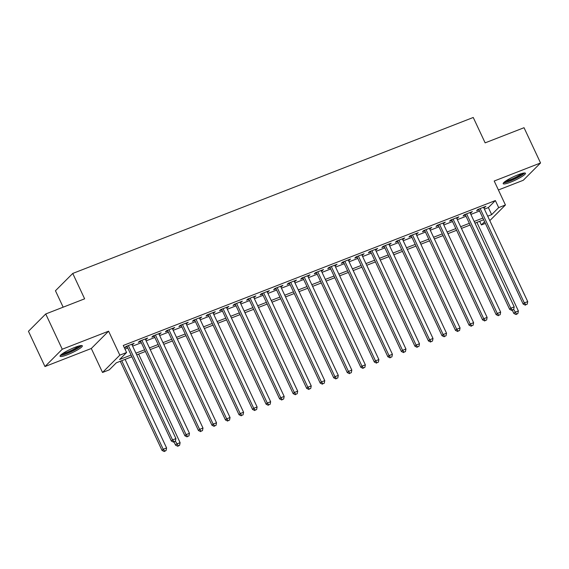 <?xml version="1.0" encoding="UTF-8"?>
<svg xmlns="http://www.w3.org/2000/svg" width="569" height="569" viewBox="0 0 569 569"><rect width="100%" height="100%" fill="white"/><g stroke="black" fill="none" stroke-linecap="round" stroke-linejoin="round"><path stroke-width="0.85" d="M67.555 354.686A12.298 1.913 154.9 0 0 82.334 345.817A12.298 1.913 154.9 0 0 74.838 347.382A12.298 1.913 154.9 0 0 60.058 356.251A12.298 1.913 154.9 0 0 67.555 354.686M510.678 182.123A12.298 1.913 154.9 0 0 525.457 173.261A12.298 1.913 154.9 0 0 517.961 174.825A12.298 1.913 154.9 0 0 503.181 183.687A12.298 1.913 154.9 0 0 510.678 182.123M131.873 356.749L116.311 362.816L109.305 369.836L102.534 372.467L119.817 355.148L126.588 352.517L119.575 359.537L131.083 355.056M91.303 348.491L108.594 331.179L62.249 349.224L45.733 313.967L28.45 331.286L44.965 366.543L91.303 348.491L102.534 372.467M63.159 307.182L55.456 290.752L72.747 273.44L473.244 117.477L485.137 142.862L524.035 127.712L540.55 162.969L494.205 181.013L505.436 204.982L489.802 220.651M498.401 189.968L523.267 180.281L540.55 162.969M485.371 223.389L481.388 224.94L484.589 221.725M479.688 221.305L481.388 224.94M62.249 349.224L44.965 366.543M132.015 344.85L134.106 343.327L125.984 346.485L124.817 347.659L127.186 346.734M145.55 339.586L147.634 338.057L139.512 341.215L138.345 342.389L140.714 341.464M159.078 334.316L161.162 332.787L153.047 335.952L151.88 337.118L154.249 336.194M172.606 329.046L174.697 327.516L166.575 330.681L165.408 331.848L167.777 330.93M186.141 323.775L188.225 322.253L180.103 325.411L178.936 326.585L181.305 325.66M199.669 318.505L201.753 316.983L193.638 320.141L192.471 321.314L194.84 320.39M213.204 313.242L215.288 311.712L207.166 314.87L205.999 316.044L208.368 315.119M226.732 307.971L228.816 306.442L220.701 309.607L219.527 310.774L221.896 309.849M240.26 302.701L242.344 301.172L234.229 304.337L233.062 305.503L235.431 304.586M253.795 297.431L255.879 295.908L247.757 299.066L246.59 300.24L248.959 299.315M267.323 292.16L269.407 290.638L261.292 293.796L260.118 294.97L262.487 294.045M280.851 286.897L282.935 285.368L274.82 288.526L273.653 289.699L276.022 288.775M294.386 281.627L296.47 280.097L288.348 283.262L287.181 284.429L289.55 283.504M307.914 276.356L309.998 274.827L301.883 277.992L300.709 279.159L303.078 278.241M321.442 271.086L323.526 269.564L315.411 272.722L314.244 273.888L316.613 272.971M334.977 265.815L337.061 264.293L328.939 267.451L327.772 268.625L330.141 267.7M348.505 260.552L350.589 259.023L342.474 262.181L341.3 263.355L343.669 262.43M362.033 255.282L364.117 253.753L356.002 256.918L354.836 258.084L357.204 257.16M375.568 250.011L377.652 248.482L369.53 251.647L368.363 252.814L370.732 251.896M389.096 244.741L391.18 243.212L383.065 246.377L381.899 247.543L384.26 246.626M402.624 239.471L404.708 237.949L396.593 241.107L395.427 242.28L397.795 241.356M416.159 234.208L418.243 232.678L410.121 235.836L408.955 237.01L411.323 236.085M429.687 228.937L431.771 227.408L423.656 230.573L422.49 231.739L424.851 230.815M443.215 223.667L445.307 222.138L437.184 225.303L436.018 226.469L438.386 225.552M456.751 218.396L458.834 216.867L450.712 220.032L449.546 221.199L451.914 220.281M470.279 213.126L472.362 211.604L464.247 214.762L463.081 215.936L465.449 215.011M484.404 209.129L488.366 207.585L495.371 200.565L123.281 345.461L126.588 352.517M124.981 349.096L127.776 348.008M132.613 346.123L141.311 342.737M146.141 340.852L154.839 337.467M159.676 335.582L168.374 332.196M173.204 330.319L181.902 326.926M186.739 325.048L195.43 321.663M200.267 319.778L208.965 316.392M213.795 314.508L222.493 311.122M227.33 309.237L236.021 305.852M240.858 303.974L249.556 300.581M254.386 298.704L263.084 295.318M267.921 293.433L276.612 290.048M281.449 288.163L290.147 284.777M294.977 282.893L303.675 279.507M308.512 277.629L317.203 274.237M322.04 272.359L330.738 268.973M335.568 267.089L344.266 263.703M349.103 261.818L357.794 258.433M362.631 256.548L371.329 253.162M376.159 251.285L384.857 247.892M389.694 246.014L398.385 242.629M403.222 240.744L411.92 237.358M416.75 235.474L425.448 232.088M430.285 230.203L438.984 226.818M443.813 224.94L452.511 221.547M457.341 219.67L466.039 216.284M470.876 214.399L479.575 211.014M483.814 207.863L485.898 206.334L477.775 209.492L476.609 210.665L478.977 209.741M108.594 331.179L119.817 355.148M495.371 200.565L498.672 207.621L505.436 204.982M45.733 313.967L84.632 298.817L72.747 273.44M483.664 219.755L474.973 223.14M470.136 225.025L461.438 228.411M456.608 230.296L447.91 233.681M443.073 235.566L434.382 238.952M429.545 240.836L420.847 244.222M416.017 246.1L407.319 249.492M402.482 251.37L393.791 254.756M388.954 256.64L380.256 260.026M375.426 261.911L366.728 265.296M361.891 267.181L353.2 270.567M348.363 272.444L339.665 275.837M334.835 277.715L326.137 281.1M321.3 282.985L312.609 286.371M307.772 288.255L299.074 291.641M294.244 293.526L285.546 296.911M280.709 298.789L272.018 302.182M267.181 304.059L258.482 307.445M253.653 309.33L244.954 312.715M240.118 314.6L231.419 317.986M226.59 319.87L217.891 323.256M213.062 325.134L204.363 328.526M199.527 330.404L190.828 333.79M185.999 335.674L177.3 339.06M172.464 340.945L163.772 344.33M158.936 346.215L150.237 349.601M145.408 351.478L136.709 354.871M487.711 216.184L491.666 214.641L498.672 207.621M135.913 353.171L144.611 349.786M149.448 347.908L158.146 344.515M162.976 342.638L171.674 339.252M176.511 337.367L185.202 333.982M190.039 332.097L198.737 328.711M203.567 326.826L212.265 323.441M217.102 321.563L225.793 318.171M230.63 316.293L239.329 312.907M244.158 311.023L252.856 307.637M257.693 305.752L266.384 302.367M271.221 300.482L279.92 297.096M284.749 295.219L293.448 291.826M298.284 289.948L306.976 286.563M311.812 284.678L320.511 281.292M325.34 279.407L334.039 276.022M338.875 274.137L347.567 270.752M352.403 268.874L361.102 265.481M365.931 263.603L374.63 260.218M379.466 258.333L388.158 254.948M392.994 253.063L401.693 249.677M406.522 247.792L415.221 244.407M420.057 242.529L428.756 239.136M433.585 237.259L442.284 233.873M447.12 231.988L455.812 228.603M460.648 226.718L469.347 223.333M474.176 221.448L482.875 218.062M488.366 207.585L491.666 214.641M484.447 206.896L484.724 207.5M470.912 212.166L471.196 212.77M457.384 217.436L457.668 218.041M443.848 222.707L444.133 223.311M430.32 227.977L430.605 228.582M416.793 233.24L417.077 233.845M403.257 238.511L403.542 239.115M389.729 243.781L390.014 244.386M376.201 249.051L376.486 249.656M362.666 254.322L362.951 254.926M349.138 259.585L349.423 260.189M335.61 264.855L335.895 265.46M322.075 270.126L322.36 270.73M308.547 275.396L308.832 276.001M295.019 280.666L295.304 281.271M281.484 285.93L281.769 286.534M267.956 291.2L268.241 291.805M254.428 296.47L254.706 297.075M240.893 301.741L241.178 302.345M227.365 307.011L227.65 307.616M213.837 312.274L214.115 312.879M200.302 317.545L200.587 318.149M186.774 322.815L187.059 323.42M173.246 328.085L173.524 328.69M159.711 333.356L159.996 333.96M146.183 338.619L146.468 339.224M132.648 343.889L132.933 344.494M478.693 209.136L523.167 304.081L524.334 302.914L480.144 208.574M525.863 304.7L527.214 304.173L525.863 304.7L524.334 302.914L527.719 301.598L483.529 207.258M523.167 304.081L525.393 305.169M527.214 304.173L527.719 301.598M512.335 310.254L513.828 313.448L514.995 312.274L518.38 310.959L476.893 222.394M513.672 309.458L516.517 314.067L516.047 314.529L517.868 313.533L516.517 314.067M518.38 310.959L517.868 313.533M516.047 314.529L513.828 313.448M523.423 173.111A10.64 1.657 -25.1 0 1 510.635 180.508A10.64 1.657 -25.1 0 1 504.376 182.037M505.777 180.999A9.851 1.536 154.9 0 0 510.542 179.562A9.851 1.536 154.9 0 0 521.73 173.524M503.558 182.805A12.219 1.906 154.9 0 0 510.173 180.97A12.219 1.906 154.9 0 0 524.54 172.976M80.3 345.675A10.64 1.657 -25.1 0 1 71.374 351.407A10.64 1.657 -25.1 0 1 61.253 354.594M62.654 353.555A9.851 1.536 154.9 0 0 70.99 350.589A9.851 1.536 154.9 0 0 78.607 346.087M60.435 355.369A12.219 1.906 154.9 0 0 71.474 351.628A12.219 1.906 154.9 0 0 81.417 345.539M465.165 214.406L509.639 309.351L510.806 308.185L466.616 213.844M512.328 309.97L513.686 309.444L512.328 309.97L510.806 308.185L514.191 306.869L469.994 212.522M509.639 309.351L511.865 310.439M513.686 309.444L514.191 306.869M451.63 219.677L496.111 314.621L497.278 313.455L453.08 219.108M498.8 315.24L500.151 314.714L498.8 315.24L497.278 313.455L500.656 312.132L456.466 217.792M496.111 314.621L498.33 315.71M500.151 314.714L500.656 312.132M438.102 224.947L482.576 319.892L483.742 318.718L439.553 224.378M485.272 320.511L486.623 319.984L485.272 320.511L483.742 318.718L487.128 317.402L442.938 223.062M482.576 319.892L484.802 320.98M486.623 319.984L487.128 317.402M424.574 230.21L469.048 325.162L470.214 323.989L426.025 229.648M471.737 325.781L473.088 325.255L471.737 325.781L470.214 323.989L473.6 322.673L429.403 228.333M469.048 325.162L471.274 326.243M473.088 325.255L473.6 322.673M411.038 235.481L455.52 330.425L456.687 329.259L412.489 234.919M458.209 331.044L459.56 330.518L458.209 331.044L456.687 329.259L460.065 327.943L415.875 233.603M455.52 330.425L457.739 331.514M459.56 330.518L460.065 327.943M397.511 240.751L441.985 335.696L443.151 334.529L398.961 240.189M444.681 336.315L446.032 335.788L444.681 336.315L443.151 334.529L446.537 333.214L402.347 238.866M441.985 335.696L444.211 336.784M446.032 335.788L446.537 333.214M383.983 246.021L428.457 340.966L429.623 339.8L385.433 245.452M431.146 341.585L432.497 341.059L431.146 341.585L429.623 339.8L433.009 338.477L388.812 244.137M428.457 340.966L430.683 342.054M432.497 341.059L433.009 338.477M370.447 251.292L414.929 346.237L416.095 345.063L371.898 250.723M417.618 346.855L418.969 346.329L417.618 346.855L416.095 345.063L419.474 343.747L375.284 249.407M414.929 346.237L417.148 347.325M418.969 346.329L419.474 343.747M356.919 256.555L401.394 351.507L402.56 350.333L358.37 255.993M404.09 352.126L405.441 351.599L404.09 352.126L402.56 350.333L405.946 349.017L361.756 254.677M401.394 351.507L403.62 352.595M405.441 351.599L405.946 349.017M343.392 261.825L387.866 356.77L389.032 355.604L344.842 261.263M390.554 357.396L391.906 356.863L390.554 357.396L389.032 355.604L392.418 354.288L348.221 259.948M387.866 356.77L390.085 357.858M391.906 356.863L392.418 354.288M329.856 267.096L374.331 362.04L375.504 360.874L331.307 266.534M377.027 362.659L378.378 362.133L377.027 362.659L375.504 360.874L378.883 359.558L334.693 265.211M374.331 362.04L376.557 363.129M378.378 362.133L378.883 359.558M316.328 272.366L360.803 367.311L361.969 366.144L317.779 271.797M363.491 367.93L364.85 367.403L363.491 367.93L361.969 366.144L365.355 364.821L321.158 270.481M360.803 367.311L363.029 368.399M364.85 367.403L365.355 364.821M302.8 277.636L347.275 372.581L348.441 371.408L304.251 277.067M349.963 373.2L351.315 372.674L349.963 373.2L348.441 371.408L351.827 370.092L307.63 275.752M347.275 372.581L349.494 373.669M351.315 372.674L351.827 370.092M289.265 282.9L333.74 377.852L334.913 376.678L290.716 282.338M336.435 378.47L337.787 377.944L336.435 378.47L334.913 376.678L338.292 375.362L294.102 281.022M333.74 377.852L335.966 378.94M337.787 377.944L338.292 375.362M275.737 288.17L320.212 383.115L321.378 381.948L277.188 287.608M322.9 383.741L324.259 383.207L322.9 383.741L321.378 381.948L324.764 380.633L280.567 286.292M320.212 383.115L322.438 384.203M324.259 383.207L324.764 380.633M262.202 293.44L306.684 388.385L307.85 387.219L263.653 292.879M309.372 389.004L310.724 388.478L309.372 389.004L307.85 387.219L311.236 385.903L267.039 291.556M306.684 388.385L308.903 389.473M310.724 388.478L311.236 385.903M248.674 298.711L293.149 393.656L294.322 392.489L250.125 298.142M295.844 394.274L297.196 393.748L295.844 394.274L294.322 392.489L297.701 391.166L253.511 296.826M293.149 393.656L295.375 394.744M297.196 393.748L297.701 391.166M235.146 303.981L279.621 398.926L280.787 397.752L236.597 303.412M282.309 399.545L283.668 399.018L282.309 399.545L280.787 397.752L284.173 396.437L239.976 302.096M279.621 398.926L281.847 400.014M283.668 399.018L284.173 396.437M221.611 309.244L266.093 404.196L267.259 403.023L223.062 308.683M268.781 404.815L270.133 404.289L268.781 404.815L267.259 403.023L270.638 401.707L226.448 307.367M266.093 404.196L268.312 405.284M270.133 404.289L270.638 401.707M208.083 314.515L252.558 409.46L253.731 408.293L209.534 313.953M255.253 410.085L256.605 409.552L255.253 410.085L253.731 408.293L257.11 406.977L212.92 312.637M252.558 409.46L254.784 410.548M256.605 409.552L257.11 406.977M194.555 319.785L239.03 414.73L240.196 413.563L196.006 319.223M241.718 415.349L243.077 414.822L241.718 415.349L240.196 413.563L243.582 412.248L199.385 317.9M239.03 414.73L241.256 415.818M243.077 414.822L243.582 412.248M181.02 325.055L225.502 420L226.668 418.834L182.471 324.486M228.19 420.619L229.542 420.093L228.19 420.619L226.668 418.834L230.047 417.511L185.857 323.171M225.502 420L227.721 421.088M229.542 420.093L230.047 417.511M167.492 330.326L211.967 425.271L213.133 424.097L168.943 329.757M214.662 425.889L216.014 425.363L214.662 425.889L213.133 424.097L216.519 422.781L172.329 328.441M211.967 425.271L214.193 426.359M216.014 425.363L216.519 422.781M153.964 335.589L198.439 430.541L199.605 429.367L155.415 335.027M201.127 431.16L202.486 430.633L201.127 431.16L199.605 429.367L202.991 428.052L158.794 333.711M198.439 430.541L200.665 431.629M202.486 430.633L202.991 428.052M140.429 340.859L184.911 435.811L186.077 434.638L141.88 340.298M187.599 436.43L188.951 435.897L187.599 436.43L186.077 434.638L189.456 433.322L145.266 338.982M184.911 435.811L187.13 436.892M188.951 435.897L189.456 433.322M174.071 441.978L175.565 445.171L176.731 443.998L180.117 442.682L138.63 354.117M175.408 441.181L178.253 445.79L177.791 446.252L179.612 445.264L178.253 445.79M180.117 442.682L179.612 445.264M177.791 446.252L175.565 445.171M126.901 346.13L171.376 441.075L172.542 439.908L128.352 345.568M174.071 441.693L175.423 441.167L174.071 441.693L172.542 439.908L175.928 438.592L131.738 344.245M171.376 441.075L173.602 442.163M175.423 441.167L175.928 438.592M120.265 361.272L162.037 450.435L163.203 449.268L166.582 447.952L125.102 359.388M121.716 360.703L163.203 449.268L164.726 451.053L164.256 451.523L166.077 450.527L164.726 451.053M166.582 447.952L166.077 450.527M164.256 451.523L162.037 450.435"/></g></svg>
